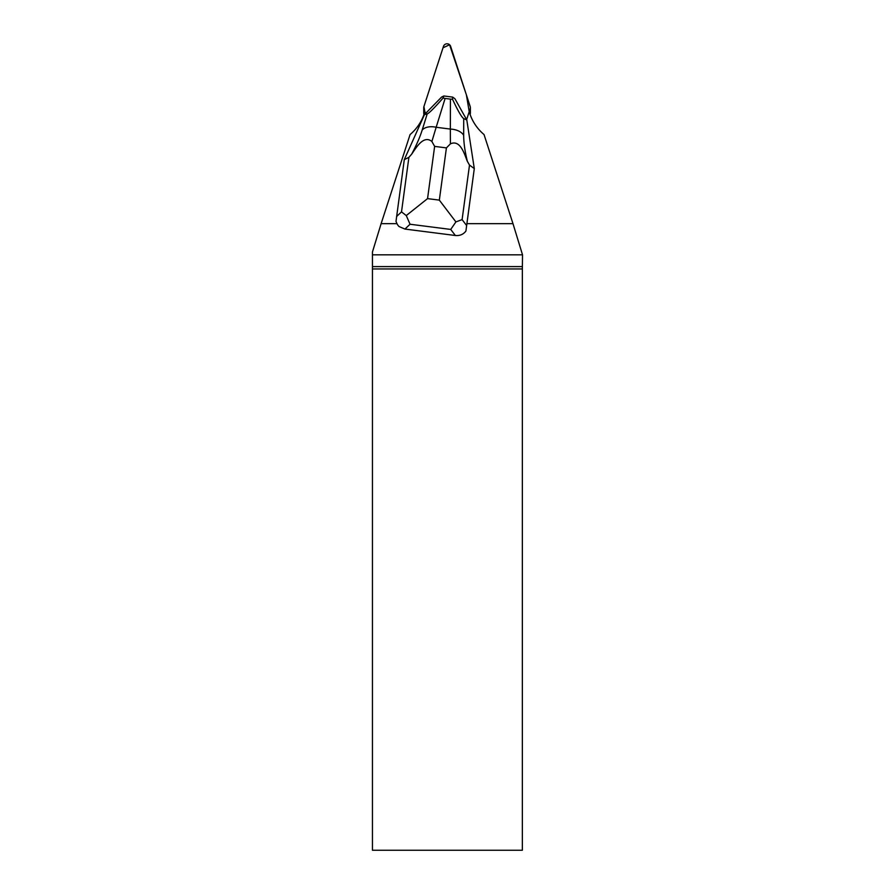 <?xml version="1.0" encoding="UTF-8"?>
<svg xmlns="http://www.w3.org/2000/svg" width="895" height="895" viewBox="0 0 895 895"><rect width="100%" height="100%" fill="white"/><g stroke="black" fill="none" stroke-linecap="round" stroke-linejoin="round"><path stroke-width="1.34" d="M470.378 107.691A3.737 3.625 -0 0 0 470.199 106.606L450.621 46.327A3.737 3.625 -0 0 0 443.495 46.327L423.906 106.606L443.014 47.804L449.581 44.75L466.407 94.915L469.226 111.785L470.199 108.787A3.737 3.625 -0 0 0 470.378 107.691L470.378 113.117A3.737 3.625 180 0 1 470.199 114.202L470.11 114.47M423.995 114.47L423.906 114.202A3.737 3.625 180 0 1 423.738 113.117L423.738 107.691A3.737 3.625 -0 0 0 423.906 108.787L424.879 111.785L423.906 106.594A3.737 3.625 -0 0 0 423.738 107.691M466.899 223.649L474.294 168.573L466.798 119.975L454.94 98.763L452.68 97.107L452.546 99.3C457.938 110.868 461.663 117.301 463.722 118.587L463.677 135.324C463.711 142.853 464.941 151.523 467.358 161.335L469.506 165.083L474.294 168.573L465.915 231.055L466.899 223.649L512.98 223.649L484.038 134.563A48.006 46.585 180 0 1 469.763 113.441L469.204 111.696L466.619 119.639M396.988 223.649L396.004 221.378L404.294 159.634L408.903 157.341L411.633 154.22C416.388 145.326 419.912 137.259 422.194 130.021A15.058 9.33 17.2 0 1 436.167 127.269L431.882 141.488L434.634 146.388L427.553 198.623L406.274 215.572L410.055 224.242L404.954 229.064L399.069 226.558A12.049 10.829 -43.3 0 1 396.988 223.649L381.125 223.649L410.078 134.563A48.006 46.585 180 0 0 424.342 113.441L424.912 111.696L425.505 113.531M381.125 223.649L372.454 251.987L372.454 254.829L522.523 254.829L512.98 223.649M372.454 850.25L522.356 850.25L522.356 268.959L372.454 268.959L372.454 850.25M372.454 268.959L372.454 266.598L522.367 266.598L522.356 268.959M522.367 266.598L522.523 254.829M372.454 254.829L372.454 266.598M404.294 159.634L424.487 114.571L441.604 97.063L443.864 95.978L452.68 97.107M406.274 215.572L401.508 211.869L408.903 157.341M465.915 231.055C463.364 234.423 459.84 235.9 455.354 235.497L450.722 229.433L455.902 221.915L439.333 200.122L446.415 147.899L450.398 143.86L450.342 129.081A15.058 9.442 0.2 0 1 463.677 135.324M404.954 229.064L455.354 235.497M466.798 119.975L463.722 118.587M422.194 130.021L427.195 113.922L424.487 114.571M427.195 113.922C429.164 113.15 434.444 107.87 443.036 98.081L443.864 95.978M450.431 99.121L445.117 98.439L436.167 127.269L450.342 129.081L450.431 99.121L452.546 99.3M469.506 165.083L462.1 219.611L455.902 221.915M443.036 98.081L445.117 98.439M431.882 141.488C423.346 134.451 415.593 148.682 411.633 154.22M467.358 161.335C464.639 154.891 460.556 139.172 450.398 143.86M470.199 114.202L470.199 108.787M423.906 108.787L423.906 114.202M396.575 216.523L401.508 211.869M446.415 147.899L434.634 146.388M427.553 198.623L439.333 200.122M450.722 229.433L410.055 224.242M462.1 219.611L466.575 225.462"/></g></svg>
